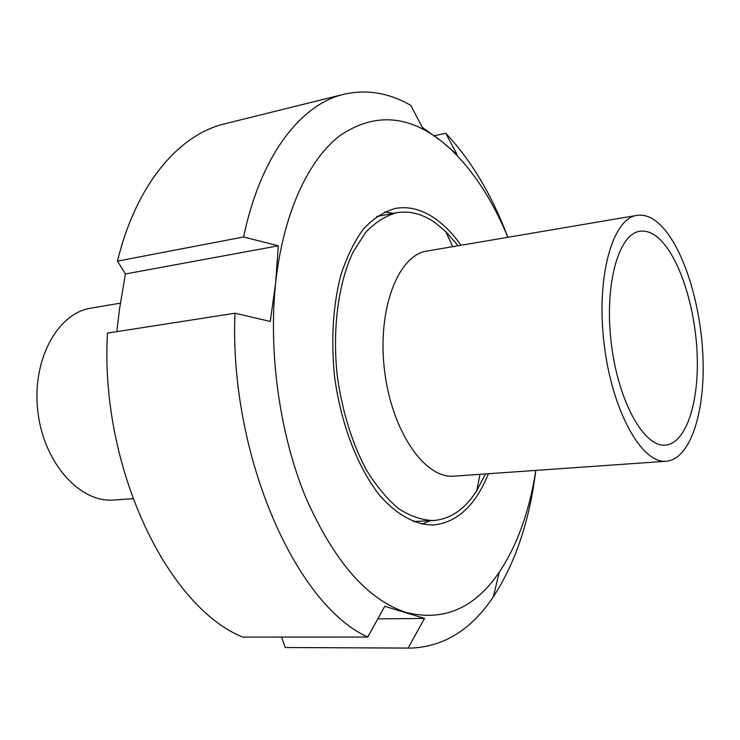 <?xml version="1.0" encoding="UTF-8"?>
<svg xmlns="http://www.w3.org/2000/svg" width="740" height="740" viewBox="0 0 740 740"><rect width="100%" height="100%" fill="white"/><g stroke="black" fill="none" stroke-linecap="round" stroke-linejoin="round"><path stroke-width="1.11" d="M120.352 303.15L90.965 308.145C57.322 313.14 31.524 360.426 37.888 411.819C43.845 463.259 80.077 503.108 113.942 500.018L132.886 498.686M458.134 245.754L445.776 231.611L435.129 222.749C422.42 213.851 409.525 210.53 396.455 212.778C385.392 215.876 375.069 222.49 365.486 232.628L352.925 252.386C338.245 283.642 332.204 329.235 337.264 375.957C342.296 411.551 351.972 442.835 366.3 469.826C376.262 486.004 387.011 498.917 398.536 508.574C410.247 516.159 421.837 520.146 433.316 520.544C450.549 519.156 465.044 509.176 476.801 490.592L485.459 473.933M636.899 215.377L427.045 251.036C398.101 255.013 377.049 309.357 384.522 370.296C391.654 431.272 424.936 479.113 454.009 476.144L666.342 461.233C690.106 459.29 705.081 412.763 703 357.975C701.048 303.187 682.668 245.134 658.961 223.647C651.561 217.024 644.207 214.267 636.899 215.377C612.452 218.439 595.95 276.991 604.118 343.998C611.999 411.033 641.867 464.036 666.342 461.233M658.563 238.178C652.273 232.665 646.029 230.371 639.85 231.278C618.437 233.886 604.164 285.002 611.259 343.138C618.094 401.311 644.031 447.608 665.454 445.082C685.989 443.334 699.078 402.865 697.182 354.932C695.415 306.998 679.191 256.438 658.563 238.178M377.807 618.853L424.501 618.455L408.101 648.074L285.252 647.519L281.542 637.085M116.855 331.622L119.492 309.172L125.43 273.966L278.305 245.8L275.632 283.106L270.267 321.447L234.95 313.233L107.457 333.093C99.715 466.894 167.36 606.707 242.683 637.094L367.743 637.048L384.754 606.282L424.501 618.455M125.43 273.966L117.475 261.127L243.617 236.967L278.305 245.8M456.469 154.845L457.154 154.706L441.179 140.998L422.235 127.326L410.829 105.422C388.981 92.824 366.689 89.096 343.971 94.258L224.858 123.774C179.08 134.486 136.123 184.131 117.475 261.127M285.252 647.519L410.312 648.111C443.593 646.936 471.278 629.823 493.358 596.782C515.447 562.881 529.59 520.766 535.797 470.437M343.971 94.258C300.829 104.248 260.48 155.576 243.617 236.967M234.95 313.233C229.215 455.544 296.037 605.043 367.743 637.048M408.101 648.074L410.312 648.111M507.88 237.3C492.155 199.236 472.314 169.146 448.338 147.01L441.179 140.998C407.555 114.719 373.894 112.859 340.197 135.429C308.349 159.59 283.161 213.425 275.632 283.106C268.259 352.804 279.739 434.25 305.629 497.206C333.999 561.484 367.549 599.909 406.288 612.47C443.676 621.73 474.664 608.308 499.26 572.196C517.334 545.029 529.516 511.099 535.797 470.4M434.288 135.762L445.757 133.237L457.154 154.706M393.44 213.351L384.55 211.954M421.939 524.151L430.255 520.701M461.039 245.264C453.158 234.154 444.611 225.33 435.416 218.79C422.263 209.531 408.915 206.072 395.354 208.421C383.995 211.621 373.395 218.439 363.553 228.854C354.377 241.296 346.782 256.817 340.752 275.4C332.991 305.851 330.91 339.484 334.526 376.29C340.825 424.224 357.947 468.337 380.203 495.994C397.25 515.179 415.686 524.956 433.279 525.03C457.237 522.542 475.616 505.438 488.409 473.72M507.862 237.263C491.906 195.018 471.204 160.34 445.757 133.237M413.262 521.571L433.316 520.544M376.716 216.515L396.455 212.778M452.695 246.679L445.776 231.611M479.964 474.322L476.801 490.592M499.26 572.196L493.358 596.782"/></g></svg>
